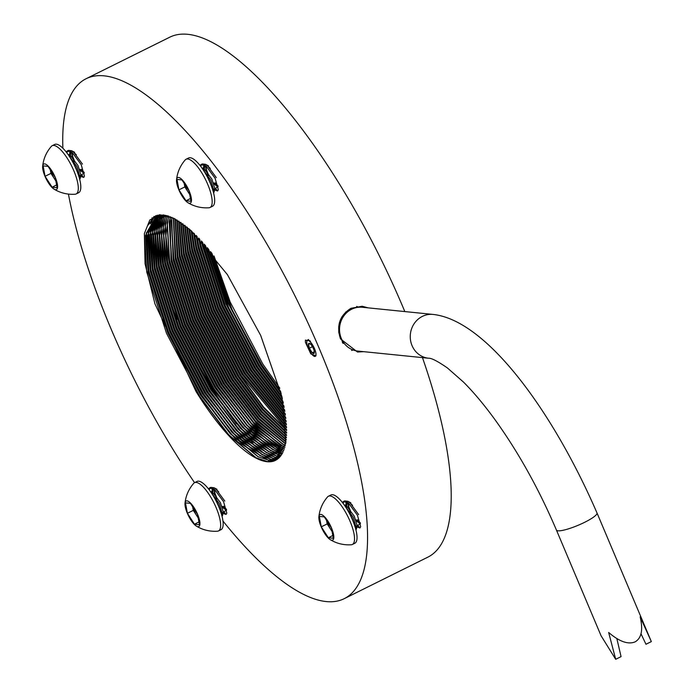 <?xml version="1.0" encoding="UTF-8"?>
<svg xmlns="http://www.w3.org/2000/svg" width="694" height="694" viewBox="0 0 694 694"><rect width="100%" height="100%" fill="white"/><g stroke="black" fill="none" stroke-linecap="round" stroke-linejoin="round"><path stroke-width="1.04" d="M305.412 342.316L310.834 353.914L315.952 355.866L315.97 354.348A8.744 2.733 -116.4 0 0 315.466 351.39L309.862 340.676L305.412 340.207L305.412 342.316L305.438 340.06M271.389 460.599A160.01 49.907 63.6 0 1 270.027 459.523M269.602 459.176A160.01 49.907 63.6 0 1 267.311 457.277M261.638 452.184A160.01 49.907 63.6 0 1 255.158 445.756M253.058 443.544A160.01 49.907 63.6 0 1 251.402 441.748M236.437 423.834A160.01 49.907 63.6 0 1 200.08 367.291M278.424 389.412A160.01 49.907 63.6 0 1 270.009 377.163M62.894 148.247A290.239 90.532 63.6 0 1 86.091 78.734A290.239 90.532 63.6 0 1 319.578 349.273A290.239 90.532 63.6 0 1 344.224 598.67A290.239 90.532 63.6 0 1 222.956 521.029M194.572 482.677A290.239 90.532 63.6 0 1 110.728 328.132A290.239 90.532 63.6 0 1 68.428 194.086M86.091 78.734L169.735 37.207A290.239 90.532 63.6 0 1 403.223 307.746A290.239 90.532 63.6 0 1 404.828 311.571M422.464 357.61A290.239 90.532 63.6 0 1 427.868 557.143L344.224 598.67M368.297 307.876L362.138 306.262L350.938 308.31C339.678 315.449 336.2 325.642 340.494 338.889L357.505 352.032L363.699 351.667M216.719 499.003L214.507 493.477L214.108 489.192M217.17 498.778L214.958 493.252L214.455 489.452M226.522 510.316L222.47 507.444M226.513 509.925L222.037 506.247M74.371 162.014L72.159 156.488L71.76 152.203M74.822 161.789L72.61 156.263L72.107 152.472M84.174 173.327L80.122 170.455M84.165 172.936L79.689 169.258M350.591 512.554L348.379 507.019L347.98 502.742M351.043 512.328L348.83 506.794L348.327 503.003M360.394 523.857L356.352 520.986M360.386 523.467L355.918 519.789M208.243 175.565L206.031 170.039L205.632 165.753M208.694 175.339L206.482 169.813L205.979 166.013M218.046 186.877L214.004 184.005M218.037 186.486L213.57 182.808M280.949 392.604L261.196 364.957L228.499 302.87L211.21 252.39M281.209 393.619L260.797 365.157L228.092 303.07L210.551 251.575M279.803 388.198L262.87 364.124L230.174 302.037L214.012 255.947M276.785 459.68L269.558 460.504L257.89 456.669L230.182 433.646L200.904 394.886L168.2 332.808L148.594 272.048L146.321 233.271L156.211 216.311L163.689 214.923M276.585 459.801L269.151 460.703L237.582 441.844L200.497 395.086L167.792 333.007L148.186 272.248L145.619 235.457L155.803 216.519L164.183 215.192L168.824 216.172M277.747 459.012L271.632 459.471L259.972 455.637L232.256 432.614L202.986 393.854L170.282 331.775L150.676 271.016L148.403 232.238L157.078 215.964M157.278 215.843L159.334 214.819M277.565 459.15L271.233 459.671L239.656 440.811L202.579 394.053L169.874 331.975L150.268 271.215L147.579 235.396L156.87 216.042M157.061 215.929L159.533 214.802M278.667 458.248L273.714 458.439L262.054 454.605L234.338 431.581L205.06 392.821L172.364 330.743L152.749 269.983L150.485 231.206L158.197 215.608M158.379 215.47L159.16 214.932M278.494 458.404L273.306 458.647L241.738 439.779L204.661 393.021L171.956 330.943L152.35 270.183L149.557 235.344L157.98 215.669M158.163 215.53L158.943 215.01M279.543 457.398L275.796 457.407L264.128 453.572L236.42 430.549L207.142 391.789L174.437 329.711L154.831 268.951L152.559 230.174L159.36 215.34M159.542 215.183L160.036 214.767M279.37 457.572L275.388 457.615L243.82 438.747L206.734 391.989L174.029 329.91L154.424 269.151L151.544 235.309L159.134 215.383M159.308 215.235L159.872 214.776M280.367 456.461L277.869 456.374L266.21 452.54L238.493 429.517L209.224 390.757L176.519 328.678L156.913 267.919L154.641 229.141L160.574 215.166M280.211 456.652L277.47 456.583L245.893 437.714L208.816 390.956L176.111 328.878L156.506 268.118L153.548 235.301L160.331 215.192M281.157 455.429L268.292 451.508L240.575 428.484L211.297 389.724L178.601 327.646L158.987 266.886L156.723 228.109L161.832 215.097M281.001 455.637L279.543 455.55L247.975 436.682L210.898 389.933L178.193 327.846L158.588 267.086L155.569 235.301L161.581 215.105M281.885 454.301L270.365 450.475L242.657 427.452L213.379 388.692L180.674 326.614L161.069 265.854L158.796 227.077L163.142 215.114M281.747 454.527L250.057 435.65L212.971 388.9L180.267 326.813L160.661 266.054L157.599 235.327L162.882 215.105M282.579 453.078L272.447 449.443L244.73 426.42L215.461 387.66L182.756 325.581L163.151 264.822L160.878 226.044L164.495 215.227M282.449 453.321L251.211 433.724L215.053 387.868L182.349 325.781L162.743 265.021L159.646 235.37L164.226 215.201M283.221 451.759L274.529 448.411L246.812 425.387L217.534 386.627L184.838 324.549L165.224 263.789L162.96 225.012L165.901 215.444M283.1 452.02L252.26 431.685L217.135 386.836L184.43 324.749L164.825 263.989L161.702 235.431L165.614 215.392M283.811 450.337L276.602 447.378L248.894 424.355L219.616 385.595L186.912 323.517L167.306 262.757L165.033 223.98L167.349 215.765M283.699 450.623L253.319 429.629L219.209 385.803L186.504 323.716L166.898 262.957L163.775 235.518L167.063 215.695M284.358 448.818L278.684 446.346L250.968 423.323L221.698 384.563L188.994 322.484L169.388 261.725L167.115 222.948L168.85 216.181M284.254 449.122L254.36 427.547L221.291 384.771L188.586 322.684L168.98 261.924L165.866 235.63L168.555 216.094M284.844 447.196L280.766 445.314L253.05 422.29L223.772 383.53L191.076 321.452L171.461 260.692L169.197 221.915L170.394 216.754M284.757 447.526L255.401 425.439L223.373 383.739L190.668 321.652L171.062 260.892L170.091 216.632M285.286 445.47L282.84 444.281L255.132 421.258L225.854 382.498L193.149 320.42L173.543 259.66L171.271 220.883L171.999 217.43M285.199 445.817L256.442 423.305L225.446 382.706L192.741 320.619L173.136 259.86L171.678 217.291M285.668 443.631L257.205 420.226L227.936 381.466L195.231 319.387L175.625 258.628L173.656 218.22M285.598 443.995L257.465 421.145L227.528 381.674L194.823 319.587L175.218 258.827L173.327 218.055M285.989 441.67L258.671 418.525L230.009 380.433L197.313 318.355L177.699 257.595L175.382 219.122M285.928 442.061L258.48 418.959L229.61 380.642L196.905 318.555L177.3 257.795L175.044 218.931M286.24 439.597L259.669 416.296L232.091 379.401L199.386 317.323L179.781 256.563L177.17 220.137M286.197 440.013L259.478 416.73L231.683 379.609L198.978 317.522L179.373 256.763L176.814 219.929M286.44 437.394L260.658 414.032L234.173 378.369L201.468 316.291L181.863 255.531L179.017 221.282M286.405 437.836L260.467 414.474L233.765 378.577L201.06 316.49L181.455 255.73L178.653 221.048M286.57 435.06L261.621 411.724L236.246 377.336L203.55 315.258L183.936 254.498L180.934 222.557M286.553 435.528L261.438 412.175L235.847 377.545L203.142 315.458L183.537 254.698L180.553 222.297M286.639 432.588L262.575 409.382L238.328 376.304L205.624 314.226L186.018 253.466L182.921 223.962M286.631 433.082L262.393 409.842L237.921 376.512L205.216 314.425L185.61 253.666L182.522 223.676M286.631 429.976L263.512 406.996L240.41 375.272L207.706 313.194L188.1 252.434L184.977 225.515M286.631 430.497L263.33 407.465L240.003 375.48L207.298 313.393L187.692 252.633L184.569 225.203M286.544 427.209L242.484 374.24L209.788 312.161L190.173 251.402L187.111 227.224M286.561 427.764L242.085 374.448L209.38 312.361L189.774 251.601L186.686 226.877M286.37 424.277L244.566 373.207L211.861 311.129L192.255 250.369L189.332 229.089M286.414 424.858L244.158 373.415L211.453 311.328L191.848 250.569L188.889 228.708M286.119 421.163L246.648 372.175L213.943 310.097L194.337 249.337L191.639 231.145M286.171 421.787L246.24 372.383L213.535 310.296L193.93 249.536L191.18 230.72M285.763 417.857L248.721 371.143L216.025 309.064L196.411 248.305L194.051 233.401M285.841 418.517L248.322 371.351L215.617 309.264L196.012 248.504L193.574 232.95M285.312 414.344L250.803 370.11L218.098 308.032L198.493 247.272L196.558 235.873M285.408 415.047L250.395 370.318L217.69 308.231L198.085 247.472L196.064 235.379M284.74 410.596L252.885 369.078L220.18 307L200.575 246.24L199.195 238.58M284.861 411.351L252.477 369.286L219.772 307.199L200.167 246.439L198.666 238.033M284.037 406.589L254.958 368.046L222.262 305.967L202.648 245.208L201.954 241.547M284.184 407.395L254.559 368.254L221.854 306.167L202.249 245.407L201.399 240.939M283.187 402.286L257.04 367.013L224.336 304.935L204.86 244.8M283.36 403.153L256.633 367.221L223.936 305.134L204.279 244.141M282.172 397.645L259.122 365.99L226.418 303.903L207.931 248.391M282.38 398.582L258.715 366.189L226.01 304.102L207.315 247.663M285.737 443.266L275.57 460.356L273.965 461.033A135.833 42.369 63.6 0 1 196.09 391.589L228.1 434.678L255.817 457.702L267.476 461.536L275.77 460.252M214.056 189.072L214.828 189.54L217.994 185.862M210.256 168.382L206.396 164.756M204.019 164.764L203.264 168.625M80.174 175.521L80.946 175.998L84.121 172.312M76.383 154.831L72.523 151.205M70.146 151.223L69.391 155.074M222.522 512.51L223.294 512.979L226.47 509.301M218.731 491.82L214.871 488.194M212.494 488.203L211.739 492.055M356.404 526.052L357.176 526.529L360.342 522.842M352.604 505.371L348.744 501.736M346.367 501.753L345.612 505.605M273.965 461.033L285.772 443.032L281.99 396.881L260.666 335.376L227.398 274.624L190.876 230.443L173.942 218.358L159.924 214.767L149.835 219.955L144.378 233.54L145.046 263.763L154.927 303.781L196.09 391.589M177.143 319.249A160.01 49.907 63.6 0 1 158.085 262.046M156.714 256.147A160.01 49.907 63.6 0 1 154.051 242.085M153.426 237.808A160.01 49.907 63.6 0 1 152.567 230.148M152.454 228.786A160.01 49.907 63.6 0 1 152.177 224.552M152.142 223.78A160.01 49.907 63.6 0 1 152.064 221.343M152.055 220.9A160.01 49.907 63.6 0 1 152.038 219.538M152.038 219.304A160.01 49.907 63.6 0 1 152.038 217.769M213.709 259.894A160.01 49.907 63.6 0 1 211.54 252.798M226.478 509.405L223.52 506.195M220.657 510.55L220.015 509.847M84.13 172.416L81.172 169.215M78.309 173.561L77.667 172.867M360.351 522.955L357.393 519.745M354.53 524.091L353.897 523.397M218.003 185.966L215.045 182.765M212.182 187.111L211.549 186.417M280.671 391.485L261.89 365.035L232.126 309.767L211.922 253.284M281.938 396.656L259.816 366.068L228.699 307.763L208.582 249.172M282.996 401.401L257.734 367.1L225.368 305.915L205.45 245.476M283.889 405.799L255.652 368.132L222.67 305.507L202.483 242.137M284.618 409.894L253.579 369.165L220.588 306.54L200.818 245.251L199.681 239.092M285.217 413.719L251.497 370.197L218.515 307.572L198.736 246.283L197.001 236.324M285.702 417.302L249.415 371.229L216.433 308.604L196.654 247.316L194.45 233.791M286.067 420.668L247.342 372.262L214.351 309.637L194.58 248.348L191.995 231.475M286.344 423.843L245.26 373.294L212.277 310.669L192.498 249.38L189.653 229.367M286.527 426.836L243.178 374.326L210.195 311.701L190.416 250.413L187.389 227.45M286.622 429.664L241.104 375.359L208.113 312.734L188.343 251.445L185.211 225.697M286.639 432.336L262.87 409.035L239.022 376.391L206.04 313.766L186.261 252.477L183.112 224.11M286.579 434.86L261.907 411.377L236.94 377.423L203.958 314.798L184.179 253.51L181.091 222.661M286.449 437.237L260.927 413.676L234.867 378.456L201.876 315.831L182.106 254.542L179.13 221.36M286.258 439.493L259.929 415.94L232.785 379.488L199.803 316.863L180.024 255.574L177.239 220.18M285.989 441.627L258.914 418.161L230.703 380.52L197.721 317.895L177.942 256.607L175.409 219.131M285.512 443.553L257.795 420.252L228.63 381.553L195.639 318.928L175.868 257.639L173.465 219.2M283.43 444.585L255.713 421.284L226.548 382.585L193.565 319.96L173.786 258.671L171.392 220.232M281.356 445.617L253.64 422.316L224.466 383.617L191.483 320.992L171.704 259.703L169.31 221.265M279.274 446.65L251.558 423.349L222.392 384.649L189.401 322.025L169.631 260.736L167.228 222.297M277.192 447.682L249.476 424.381L220.31 385.682L187.328 323.057L167.549 261.768L165.155 223.329M275.119 448.714L247.402 425.413L218.228 386.714L185.246 324.089L165.467 262.8L163.073 224.362M165.007 216.658L165.528 215.383M282.389 453.434L280.602 452.956M273.037 449.747L245.32 426.446L216.155 387.746L183.164 325.122L163.394 263.833L160.991 225.394M162.934 217.69L164.018 215.175M270.955 450.779L243.238 427.478L214.073 388.779L181.091 326.154L161.312 264.865L158.917 226.426M160.852 218.723L162.526 215.088M268.882 451.811L241.165 428.51L211.991 389.811L179.009 327.186L159.23 265.897L156.835 227.459M158.77 219.755L161.051 215.131M266.8 452.844L239.083 429.543L209.918 390.843L176.927 328.219L157.156 266.93L154.753 228.491M156.697 220.787L159.551 215.305M264.718 453.876L237.001 430.575L207.836 391.876L174.853 329.251L155.074 267.962L152.68 229.523M154.615 221.82L157.764 215.955M262.644 454.908L234.928 431.607L205.754 392.908L172.771 330.283L152.992 268.994L150.598 230.555M152.533 222.852L155.682 216.988M155.924 216.684L157.304 215.166M260.562 455.941L232.846 432.64L203.68 393.94L170.689 331.316L150.919 270.027L148.516 231.588M150.459 223.884L153.6 218.02M153.842 217.716L155.907 215.591M258.48 456.973L230.764 433.672L201.598 394.973L168.616 332.348L148.837 271.059L146.443 232.62M148.377 224.917L154.103 216.389M256.407 458.005L228.69 434.704L199.516 396.005L166.534 333.38L146.755 272.091L144.395 233.401M313.549 353.576A5.673 1.77 -116.4 0 0 314.278 352.994A5.673 1.77 -116.4 0 0 314.356 352.17A5.673 1.77 -116.4 0 0 313.419 348.648A5.673 1.77 -116.4 0 0 310.522 344.094A5.673 1.77 -116.4 0 0 310.201 343.808A5.673 1.77 -116.4 0 0 308.474 343.886A5.673 1.77 -116.4 0 0 309.333 348.232A5.673 1.77 -116.4 0 0 312.239 352.786A5.673 1.77 -116.4 0 0 313.549 353.576M310.522 344.094L308.474 343.886L309.333 348.232L312.239 352.786L314.278 352.994L314.33 352.196M306.765 342.047A8.805 2.75 63.6 0 1 309.697 341.379A8.805 2.75 63.6 0 1 314.547 348.761A8.805 2.75 63.6 0 1 313.679 355.979A8.805 2.75 63.6 0 1 308.205 348.119A8.805 2.75 63.6 0 1 306.765 342.047L306.869 340.537L307.884 339.939L310.47 341.457A9.239 0.937 66 0 0 310.322 341.205M341.925 339.765A11.009 3.435 63.6 0 1 342.281 341.301L338.811 332.825M342.402 340.659A8.805 2.75 63.6 0 1 342.428 341.11L342.48 342.628L342.281 341.301M338.741 332.357A11.009 3.435 63.6 0 1 340.242 335.254M338.629 331.238A8.805 2.75 63.6 0 1 339.826 333.241M338.681 326.657L339.548 326.223A7.374 2.299 63.6 0 1 339.756 326.154M312.447 346.688L309.333 348.232M314.321 351.754L312.239 352.786M357.132 524.942L359.162 526.859M353.393 522.079L354.365 523.562M356.508 526.789L359.934 527.995L360.689 526.685L357.436 515.234L348.596 503.219L343.417 501.519L342.402 502.491M358.668 514.627L349.828 502.612L347.876 501.285L344.649 500.912L343.417 501.519M344.085 501.311L343.088 503.367M355.944 529.947L356.516 528.741L353.255 517.316L344.588 505.44M355.302 527.614L352.023 517.924L349.073 512.788M330.205 539.628C336.616 543.532 343.651 545.241 351.311 544.764A26.927 8.397 -116.4 0 0 352.361 544.486L354.868 543.237A26.927 8.397 -116.4 0 0 352.587 520.101A26.927 8.397 -116.4 0 0 330.917 494.996L328.409 496.245A26.927 8.397 -116.4 0 0 327.551 496.913C322.545 502.716 319.656 509.361 318.884 516.83A14.253 4.442 -116.4 0 0 321.209 526.824A14.253 4.442 -116.4 0 0 330.205 539.628A14.253 4.442 -116.4 0 0 331.463 527.856A14.253 4.442 -116.4 0 0 323.69 515.972A14.253 4.442 -116.4 0 0 318.884 516.83M352.361 544.486A26.927 8.397 -116.4 0 0 350.08 521.341A26.927 8.397 -116.4 0 0 328.409 496.245M333.328 538.275L331.394 527.848L324.306 516.909L319.344 516.405L321.279 526.824L328.366 537.772L333.328 538.275M326.674 520.578A11.893 3.713 -116.4 0 0 327.906 523.996A11.893 3.713 -116.4 0 0 330.891 529.652A11.893 3.713 -116.4 0 0 332.027 531.292M326.51 520.318L327.186 523.927L332.062 531.457M332.808 535.473L328.366 537.772M327.186 523.927L321.279 526.824M347.841 502.638L346.939 503.818L346.532 507.323M356.464 526.425L357.098 525.358L354.287 516.171L346.957 506.516L344.337 505.085M214.784 187.953L216.814 189.87M211.045 185.09L212.017 186.573M214.16 189.8L217.586 191.006L218.341 189.696L215.088 178.254L206.248 166.239L201.069 164.53L200.054 165.51M216.32 177.638L207.48 165.623L205.528 164.296L202.301 163.923L201.069 164.53M201.737 164.322L200.74 166.387M213.596 192.967L214.168 191.761L210.907 180.327L202.24 168.46M212.954 190.633L209.675 180.934L206.725 175.799M187.857 202.648C194.268 206.543 201.303 208.261 208.963 207.775A26.927 8.397 -116.4 0 0 210.013 207.497L212.52 206.257A26.927 8.397 -116.4 0 0 210.239 183.112A26.927 8.397 -116.4 0 0 188.568 158.006L186.061 159.256A26.927 8.397 -116.4 0 0 185.203 159.924C180.197 165.736 177.308 172.372 176.536 179.841A14.253 4.442 -116.4 0 0 178.861 189.835A14.253 4.442 -116.4 0 0 187.857 202.648A14.253 4.442 -116.4 0 0 189.115 190.876A14.253 4.442 -116.4 0 0 181.342 178.991A14.253 4.442 -116.4 0 0 176.536 179.841M210.013 207.497A26.927 8.397 -116.4 0 0 207.732 184.361A26.927 8.397 -116.4 0 0 186.061 159.256M190.98 201.286L189.046 190.867L181.958 179.928L176.996 179.425L178.931 189.844L186.018 200.783L190.98 201.286M184.326 183.589A11.893 3.713 -116.4 0 0 185.558 187.016A11.893 3.713 -116.4 0 0 188.542 192.663A11.893 3.713 -116.4 0 0 189.679 194.303M184.162 183.337L184.838 186.938L189.714 194.476M190.46 198.493L186.018 200.783M184.838 186.938L178.931 189.844M205.493 165.649L204.591 166.838L204.183 170.342M214.116 189.436L214.75 188.369L211.939 179.182L204.609 169.536L201.989 168.095M223.251 511.391L225.281 513.308M219.512 508.529L220.484 510.012M222.635 513.239L226.062 514.445L226.817 513.135L223.563 501.693L214.724 489.678L209.545 487.969L208.53 488.94M224.795 501.077L215.955 489.062L214.004 487.735L210.776 487.361L209.545 487.969M210.204 487.761L209.206 489.825M222.063 516.405L222.635 515.191L219.382 503.766L210.707 491.899M221.429 514.072L218.15 504.373L215.201 499.238M196.324 526.078C202.743 529.982 209.779 531.699 217.43 531.214A26.927 8.397 -116.4 0 0 218.489 530.936L220.996 529.696A26.927 8.397 -116.4 0 0 218.705 506.551A26.927 8.397 -116.4 0 0 197.044 481.445L194.537 482.694A26.927 8.397 -116.4 0 0 193.678 483.362C188.664 489.175 185.775 495.811 185.003 503.28A14.253 4.442 -116.4 0 0 187.328 513.274A14.253 4.442 -116.4 0 0 196.324 526.078A14.253 4.442 -116.4 0 0 197.582 514.315A14.253 4.442 -116.4 0 0 189.818 502.43A14.253 4.442 -116.4 0 0 185.003 503.28M218.489 530.936A26.927 8.397 -116.4 0 0 216.198 507.8A26.927 8.397 -116.4 0 0 194.537 482.694M199.456 524.725L197.512 514.306L190.425 503.358L185.463 502.864L187.397 513.282L194.485 524.222L199.456 524.725M192.802 507.028A11.893 3.713 -116.4 0 0 194.034 510.454A11.893 3.713 -116.4 0 0 197.018 516.102A11.893 3.713 -116.4 0 0 198.154 517.741M192.637 506.767L193.305 510.376L198.189 517.915M198.935 521.931L194.485 524.222M193.305 510.376L187.397 513.282M213.96 489.088L213.058 490.276L212.659 493.781M222.583 512.875L223.216 511.808L220.414 502.621L213.075 492.974L210.464 491.534M80.903 174.402L82.933 176.319M77.164 171.548L78.136 173.032M80.287 176.25L83.714 177.464L84.468 176.155L81.215 164.704L72.376 152.689L67.197 150.988L66.182 151.96M82.447 164.096L73.607 152.081L71.656 150.745L68.428 150.372L67.197 150.988M67.856 150.78L66.858 152.836M79.715 179.416L80.287 178.211L77.034 166.777L68.359 154.909M79.081 177.083L75.802 167.393L72.853 162.257M53.976 189.098C60.395 193.001 67.431 194.71 75.082 194.233A26.927 8.397 -116.4 0 0 76.14 193.956L78.648 192.706A26.927 8.397 -116.4 0 0 76.357 169.562A26.927 8.397 -116.4 0 0 54.696 144.465L52.189 145.705A26.927 8.397 -116.4 0 0 51.33 146.382C46.316 152.186 43.427 158.831 42.655 166.291A14.253 4.442 -116.4 0 0 44.98 176.285A14.253 4.442 -116.4 0 0 53.976 189.098A14.253 4.442 -116.4 0 0 55.234 177.326A14.253 4.442 -116.4 0 0 47.47 165.441A14.253 4.442 -116.4 0 0 42.655 166.291M76.14 193.956A26.927 8.397 -116.4 0 0 73.85 170.811A26.927 8.397 -116.4 0 0 52.189 145.705M57.108 187.736L55.164 177.317L48.077 166.378L43.115 165.875L45.049 176.293L52.137 187.241L57.108 187.736M50.454 170.039A11.893 3.713 -116.4 0 0 51.686 173.465A11.893 3.713 -116.4 0 0 54.67 179.121A11.893 3.713 -116.4 0 0 55.806 180.752M50.289 169.787L50.957 173.396L55.841 180.926M56.587 184.942L52.137 187.241M50.957 173.396L45.049 176.293M71.612 152.099L70.71 153.287L70.311 156.792M80.235 175.894L80.868 174.827L78.066 165.632L70.727 155.985L68.116 154.554M428.571 358.234A22.017 20.525 -84.2 0 1 410.501 340.077A22.017 20.525 -84.2 0 1 422.368 316.386A22.017 20.525 -84.2 0 1 433.004 314.425L362.277 307.269A22.017 20.525 -84.2 0 0 351.641 309.229A22.017 20.525 -84.2 0 0 339.774 332.92A22.017 20.525 -84.2 0 0 357.844 351.077L428.571 358.234C431.356 357.965 437.654 361.21 447.439 367.967L463.358 381.969C473.724 392.284 484.473 405.14 495.603 420.529C518.86 453.009 539.134 489.522 556.432 530.077L601.082 635.782L615.691 659.3L608.655 632.468C619.352 641.629 628.183 644.752 635.131 641.855C641.56 638.116 643.225 629.77 640.137 616.845L651.345 641.603L645.958 644.266L641.022 633.796M616.845 638.593L621.069 656.628L615.691 659.3M556.432 530.077A22.017 4.025 -22.9 0 0 584.634 522.313A22.017 4.025 -22.9 0 0 596.996 512.944L650.911 640.588M351.58 350.453L353.177 350.002M358.685 307.242L356.681 306.444M313.679 355.979L314.382 356.438M307.798 339.887L308.63 339.513M347.876 501.285L350.86 502.829M356.516 528.741L357.08 525.427M344.181 504.859L345.447 505.518M346.636 504.92L347.208 501.597M205.528 164.296L208.512 165.849M214.168 191.761L214.732 188.438M201.824 167.87L203.099 168.529M204.288 167.931L204.86 164.608M214.004 487.735L216.988 489.279M222.635 515.191L223.208 511.877M210.299 491.309L211.575 491.968M212.763 491.369L213.336 488.047M71.656 150.745L74.64 152.298M80.287 178.211L80.86 174.897M67.951 154.328L69.227 154.988M70.415 154.38L70.988 151.066M345.777 311.918L347.356 312.074M341.769 317.011L343.027 317.141M433.004 314.425C486.824 320.09 553.361 412.288 596.996 512.944M342.897 343.235L344.189 343.365"/></g></svg>
